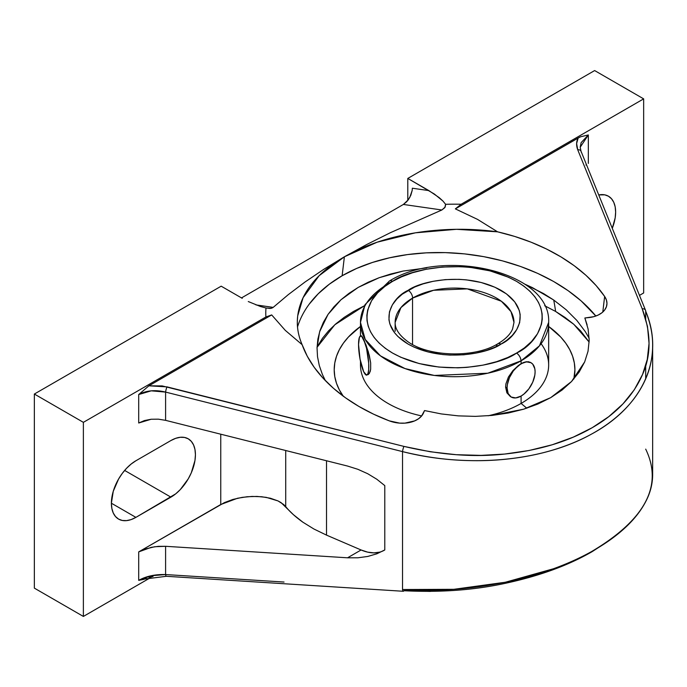 <?xml version="1.0" encoding="UTF-8"?>
<svg xmlns="http://www.w3.org/2000/svg" width="687" height="687" viewBox="0 0 687 687"><rect width="100%" height="100%" fill="white"/><g stroke="black" fill="none" stroke-linecap="round" stroke-linejoin="round"><path stroke-width="1.03" d="M325.355 380.615L322.366 374.363L319.292 365.527L317.514 356.682L317.042 347.888L319.61 331.804L328.051 314.371L340.958 299.772L358.185 287.415L379.164 277.711L403.003 271.082L426.773 267.878L403.003 271.082L390.731 274.01L379.164 277.711L368.309 282.185L358.185 287.415L349.039 293.306L340.958 299.772L333.951 306.797L328.051 314.371L323.397 322.306L320.005 330.559L317.866 339.138L317.042 347.888L317.514 356.682L319.292 365.527L322.366 374.363L325.355 380.615M524.482 283.989L532.477 287.655L553.713 300.03A332.156 191.767 -60 0 1 555.611 311.443L544.662 305.741L555.611 311.443L565.032 317.437L573.379 323.946L580.592 330.885L589.145 342.049L573.791 324.298L555.611 311.443A332.156 191.767 120 0 0 553.713 300.03L566.165 309.743L576.814 320.391L585.29 331.623L589.154 338.27L585.29 331.623L576.814 320.391L566.165 309.743L553.713 300.03L543.546 293.564L524.49 283.997M317.806 345.836L322.529 338.21L328.532 330.885L335.737 323.946L344.093 317.437L353.513 311.443L364.462 305.741L334.818 324.753L317.05 347.321M445.588 204.305A188.779 108.993 180 0 1 461.14 204.245L643.659 98.868L594.633 70.563L407.795 178.431L407.795 200.475L407.795 178.431L594.633 70.563L643.659 98.868L461.14 204.245A188.779 108.993 180 0 0 445.588 204.305L443.012 201.111L434.424 194.078L407.795 178.431L428.868 190.6L412.346 188.221L412.174 190.479L412.346 188.221L428.868 190.6L439.225 197.641L443.012 201.111L445.588 204.305L444.85 207.603L441.878 209.99L390.551 232.618L366.772 244.495L344.385 256.792C324.273 268.591 310.507 282.22 303.087 297.686C295.728 313.435 295.41 329.099 302.125 344.676L307.252 356.192L314.251 367.399L323.027 378.151L333.487 388.327L345.484 397.79L358.88 406.438L373.513 414.149L389.194 420.83L399.585 423.115L404.926 423.132L414.63 420.899L418.529 418.769L421.535 416.082L424.54 410.56L423.501 412.964A24.655 15.93 -173.2 0 1 389.194 420.83A161.754 104.484 -173.2 0 1 302.125 344.676C298.708 336.604 297.102 328.79 297.325 321.224L297.686 315.96L303.087 297.686L319.137 275.702L344.385 256.792L342.135 275.753A161.754 104.484 6.8 0 0 297.523 326.918M528.466 361.688L523.786 362.401L518.299 365.57L512.854 370.671L508.423 377.026L505.924 383.835L505.598 387.107L506.886 392.818L510.45 396.614L506.886 392.818L505.598 387.107L507.083 387.975A19.811 11.439 -60 0 1 521.098 363.706A19.811 11.439 -60 0 1 530.999 362.727A19.811 11.439 -60 0 1 534.031 378.606A19.811 11.439 -60 0 1 521.098 396.055L515.731 397.919L511.188 397.034L508.157 393.548L507.083 387.975L507.358 384.66L509.445 377.618L513.309 370.928L518.359 365.596L521.098 363.706L526.457 361.843L530.999 362.727L532.743 364.17L534.829 368.799L535.104 371.796L534.829 375.111L532.743 382.144L528.878 388.842L523.829 394.166L521.098 396.055L521.098 403.441L526.8 408.198L521.098 403.441A94.093 54.325 180 0 1 488.122 415.781A94.093 54.325 0 0 0 521.098 403.441L521.098 396.055L518.281 397.301L521.098 396.055A19.811 11.439 -60 0 1 511.188 397.034A19.811 11.439 -60 0 1 507.083 387.975L505.598 387.107L505.924 383.835L508.423 377.026L512.854 370.671L521.098 363.706L521.098 360.795A94.093 54.325 180 0 1 520.969 360.873A94.093 54.325 180 0 1 418.469 372.552A94.093 54.325 180 0 1 360.469 322.383A94.093 54.325 180 0 1 388.026 283.971A94.093 54.325 180 0 1 388.155 283.903A6.338 3.65 -119.9 0 1 389.469 281A6.338 3.65 60.1 0 1 392.629 281.318L401.414 276.895L412.492 272.748L426.086 269.287L442.248 267.045L460.582 266.668L470.303 267.363L489.951 270.85L508.414 277.204L516.615 281.387L523.846 286.118L529.969 291.297L534.864 296.784L538.505 302.443L540.901 308.137L542.112 313.753L542.249 319.189L541.433 324.358L537.535 333.702L531.515 341.559L524.31 347.957L516.615 353.032L507.702 357.523L496.632 361.671L483.03 365.132L466.877 367.373L457.928 367.837L438.821 367.056L419.173 363.569L400.71 357.214L392.509 353.032L385.27 348.3L379.155 343.122L374.252 337.635L370.619 331.976L368.223 326.282L367.013 320.666L366.875 315.23L367.682 310.06L371.581 300.726L377.61 292.86L384.814 286.462L392.629 281.318A6.338 3.65 -119.9 0 0 389.469 281C443.184 247.397 551.197 271.502 548.655 322.383L539.475 345.793L521.098 360.795A94.093 54.325 180 0 1 520.969 360.873A6.338 3.65 -119.9 0 0 516.495 353.101L516.615 353.032C537.466 343.801 561.571 308.42 516.615 281.387C469.745 255.444 408.696 269.321 392.629 281.318L392.509 281.387C371.65 290.627 347.553 326.007 392.509 353.032C439.379 378.975 500.419 365.098 516.495 353.101A6.338 3.65 60.1 0 1 520.969 360.873L487.779 373.213L434.356 375.445L405.004 368.567L380.461 355.866L365.218 339.43L360.469 322.383L365.055 304.581L389.469 281M343.371 396.373L339.387 389.95L336.518 383.337L334.784 376.596L334.208 369.778L334.784 362.968L336.518 356.227L339.387 349.614L343.371 343.191L348.421 337.025L360.469 326.454A120.354 69.49 0 0 0 343.191 396.133M360.469 361.242L360.469 365.029A94.093 54.325 0 0 0 421.663 415.927A94.093 54.325 180 0 1 360.623 361.937M363.672 371.701L363.672 371.701A19.811 4.182 81.2 0 1 358.545 344.488L359.413 337.36L360.83 335.943L361.714 336.364L365.939 344.788L369.34 355.514L370.662 362.908L370.662 369.228L369.34 373.488L366.703 375.111A19.811 4.182 81.2 0 1 363.672 371.701L360.048 359.155L358.545 344.488A19.811 4.182 81.2 0 1 360.649 335.952A19.811 4.182 81.2 0 1 363.672 339.361L366.523 348.223L368.704 363.208L368.704 369.52L367.94 373.702L366.523 375.119L363.672 371.701L364.754 373.539M362.753 337.497L363.672 339.361L362.753 337.497M361.448 335.849L362.006 336.312L361.061 336.123M395.137 331.28L395.137 322.383C394.956 328.678 398.949 334.913 407.108 341.104C427.4 356.862 474.391 358.399 497.809 343.792A6.338 3.65 60.1 0 1 500.969 344.11C489.204 353.015 443.063 363.535 408.061 344.058C374.295 323.843 392.56 297.145 408.061 290.361L408.155 290.309A6.338 3.65 60.1 0 1 412.621 298.072A59.426 34.307 0 0 0 412.543 298.124L400.933 307.604L395.137 322.383A59.426 34.307 180 0 1 412.543 298.124L412.543 344.479L412.543 298.124A59.426 34.307 180 0 1 412.621 298.072A59.426 34.307 180 0 1 477.362 290.704A59.426 34.307 180 0 1 513.988 322.383L510.991 311.623L501.364 301.241L467.323 288.875L433.583 290.283L412.621 298.072A6.338 3.65 -119.9 0 0 408.155 290.309C419.92 281.404 466.061 270.884 501.063 290.361C534.829 310.576 516.564 337.274 501.063 344.058L500.969 344.11A6.338 3.65 -119.9 0 0 497.809 343.792A6.338 3.65 -119.9 0 0 496.503 346.454M500.969 344.11L506.834 340.254L512.236 335.462L516.744 329.562L519.673 322.564L520.171 314.62L519.26 310.412L514.743 301.902L506.491 293.907L494.915 287.235L481.089 282.469L466.361 279.858L459.079 279.334L445.339 279.618L433.231 281.292L423.037 283.886L414.742 286.994L402.29 294.165L396.888 298.965L392.371 304.856L389.452 311.855L388.945 319.798L389.855 324.006L394.381 332.517L398.048 336.63L408.061 344.058L414.201 347.193L428.035 351.95L442.763 354.561L450.045 355.093L463.785 354.801L475.893 353.127L486.087 350.533L494.382 347.424L500.969 344.11M541.107 343.706A94.093 54.325 180 0 1 521.098 403.441A94.093 54.325 0 0 0 548.655 365.029L548.655 322.383A94.093 54.325 180 0 1 521.098 360.795L521.098 363.706L526.259 361.714L530.587 362.513M521.098 396.055L523.777 394.132L521.098 396.055M368.309 374.621L370.147 371.667L370.662 369.228L370.662 362.908L368.318 351.761L363.672 339.361A19.811 4.182 81.2 0 1 368.55 361.001A19.811 4.182 81.2 0 1 366.703 375.111M284.057 582.044L165.593 574.555A3.959 1.099 93.6 0 0 166.383 576.299A3.959 1.099 -86.4 0 1 166.374 576.299A3.959 1.099 -86.4 0 1 165.593 574.555L284.057 582.044M580.206 147.241L588.33 134.953L580.773 136.73L588.33 134.953L581.133 142.63L580.206 147.25L581.03 151.26A3.959 2.851 157.9 0 0 577.715 149.749L576.625 143.497L578.153 137.984L580.773 136.73L579.467 137.297L455.352 208.882L477.525 219.376L455.352 208.882L461.14 204.245L455.352 208.882L578.153 137.984C576.264 141.436 576.118 145.352 577.715 149.749L642.225 308.807A3.959 2.851 -22.1 0 1 645.54 310.326A3.959 2.851 -22.1 0 1 645.694 311.211L645.694 318.888L645.694 311.211C650.383 323.105 652.702 334.38 652.65 345.046C652.624 356.759 650.426 367.743 646.046 378.005C641.443 388.833 634.848 398.769 626.269 407.803C617.476 417.061 606.93 425.244 594.633 432.346C582.336 439.44 568.57 445.296 553.336 449.908C538.479 454.408 522.455 457.533 505.271 459.277C488.998 460.943 471.84 461.132 453.824 459.843C437.404 458.693 420.298 455.945 402.522 451.608L165.593 392.088L165.593 420.341L347.553 466.052L357.91 469.315L367.76 473.747L376.802 479.234L384.789 485.606L384.789 549.952L376.802 553.816L367.76 556.453L357.91 557.792L347.553 557.801L165.593 546.302L165.593 574.555C155.15 574.255 146.185 576.187 138.697 580.352L145.155 578.969L166.383 576.299L403.312 591.275A3.959 1.099 -86.4 0 1 402.522 589.523A3.959 1.099 93.6 0 0 403.913 590.734C440.118 592.572 473.678 590.15 504.61 583.469C538.891 576.178 568.08 565.564 592.185 551.627L608.759 540.901M645.694 449.126C663.341 485.589 645.273 519.75 591.49 551.609C542.455 579.261 467.907 594.1 402.522 589.523L453.824 589.317L505.271 582.258L553.336 568.793C568.57 563.254 582.336 556.934 594.633 549.832C606.93 542.73 617.476 535.018 626.269 526.689C634.848 518.565 641.443 509.994 646.046 500.986C650.426 492.45 652.624 483.631 652.65 474.528M357.91 557.792L347.553 557.801L361.096 549.978A56.643 32.701 -120 0 0 384.239 550.278M581.185 152.153A3.959 2.851 -22.1 0 0 581.013 151.226A3.959 2.851 -22.1 0 0 577.715 149.749L642.225 308.807L647.48 326.411L649.043 343.397L647.266 359.473L642.577 374.415L634.273 389.812L622.894 403.965L608.759 416.657L592.185 427.718L573.319 437.121L552.219 444.772L529.196 450.474L504.61 454.064L481.132 455.387L456.254 454.7L430.345 451.771L403.913 446.395L162.209 385.922L148.881 385.819L138.697 394.544C146.417 390.431 155.382 389.615 165.593 392.088A3.959 0.593 -75.9 0 1 166.993 386.875A3.959 0.593 104.1 0 0 165.593 392.088L402.522 451.608A3.959 0.593 -75.9 0 1 403.913 446.395A3.959 0.593 104.1 0 0 402.522 451.608L402.522 589.523L402.522 451.608C467.907 468.328 542.455 461.578 591.49 434.115C643.59 406.129 665.025 356.948 645.694 311.211A3.959 2.851 157.9 0 0 642.225 308.807C651.19 333.049 651.302 354.913 642.577 374.415C633.131 396.038 616.333 413.806 592.185 427.718C568.08 441.664 538.891 450.449 504.61 454.064C473.678 457.465 440.118 454.906 403.913 446.395L166.993 386.875L148.881 385.819L138.697 394.544L138.697 423.003L138.697 394.544L151.209 390.834L165.593 392.088L165.593 420.341L158.396 419.173L151.183 419.242L138.697 423.003L144.468 420.556L151.183 419.242L158.396 419.173L165.593 420.341L347.553 466.052L357.91 469.315L367.76 473.747L376.802 479.234L384.789 485.606L384.789 549.952L384.334 550.218M143.686 579.407L138.697 580.352L138.697 551.893L220.759 504.516L237.487 498.264L247.174 496.735L256.947 496.426L266.23 497.354L277.977 500.909L281.069 502.609L293.418 514.683L302.855 522.18L313.925 529.016L326.523 535.121L361.096 549.978L347.553 557.801L165.593 546.302L154.755 546.732L144.468 549.239L138.697 551.893L151.183 547.35L158.396 546.345L165.593 546.302L165.593 574.555L151.209 575.749L138.697 580.352L138.697 551.893L224.443 502.601L232.876 499.449L242.279 497.354L252.086 496.426L261.687 496.735L270.498 498.264L277.977 500.909L283.662 504.516L285.715 506.611L285.715 450.517L285.715 506.611C289.656 511.626 295.367 516.813 302.855 522.18L313.925 529.016L326.523 535.121L326.523 460.762L326.523 535.121L361.096 549.978L367.691 552.15L373.951 552.872L379.705 552.133M242.253 298.338L221.18 286.178L34.35 394.037L221.18 286.178L242.253 298.338M273.194 307.381L288.291 294.637L305.088 281.962L323.74 269.338L344.385 256.792L323.74 269.338L305.088 281.962L288.291 294.637L273.194 307.381L255.916 304.899L273.194 307.381L270.146 308.472L265.989 307.991A188.779 108.993 180 0 0 265.895 316.973L271.683 314.921L285.285 330.37L302.125 344.676L285.285 330.37L271.683 314.921L148.881 385.819L271.683 314.921L265.895 316.973L83.376 422.342L83.376 616.437L34.35 588.132L34.35 394.037L34.35 588.132L83.376 616.437L83.376 422.342L34.35 394.037L83.376 422.342L265.895 316.973A188.779 108.993 180 0 1 265.989 307.991L260.467 306.505L248.273 301.55L260.467 306.505L265.989 307.991L271.064 308.36L272.782 307.699M412.174 190.479L410.835 195.237L408.361 199.719L403.381 204.451L241.515 297.909L403.381 204.451L406.816 201.635L409.718 197.555L412.174 190.479M309.202 304.178L318.27 293.735L329.305 284.22L342.135 275.753L356.596 268.462L372.466 262.451L389.529 257.805L407.528 254.585L426.215 252.85L445.322 252.618L464.584 253.889L483.708 256.646L502.429 260.854L520.488 266.453L537.62 273.357L553.576 281.464L568.132 290.678L581.082 300.846L595.835 316.02A161.754 104.484 6.8 0 0 342.135 275.753L344.385 256.792L366.772 244.495L390.551 232.618L441.878 209.99L403.381 204.451L441.878 209.99L445.124 207.088L445.605 204.872M585.934 165.017L586.449 164.631M639.477 295.376L643.659 292.963L643.659 98.868L643.659 292.963L639.477 295.376M598.746 194.936A34.668 20.017 -60 0 1 608.459 196.216A34.668 20.017 -60 0 1 612.28 228.324L615.174 217.882L615.638 212.085L615.174 206.839L613.774 202.33L611.507 198.749L608.459 196.216L604.749 194.842L598.746 194.936M588.33 134.953L588.33 163.412L588.33 134.953M645.694 365.673L645.694 378.846L645.694 365.673M652.65 345.046L652.65 474.906M384.789 549.952L376.802 553.816M148.881 577.32L153.055 576.487M403.913 590.734L430.345 591.421M504.61 583.469L529.196 577.466M145.155 578.969L146.262 578.574M220.759 504.516L220.759 434.193L220.759 504.516M83.376 616.437L150.934 577.423L83.376 616.437M135.897 460.762L170.917 440.539A34.668 20.017 -60 0 1 188.255 438.821A34.668 20.017 -60 0 1 193.562 466.602A34.668 20.017 -60 0 1 170.917 497.148L124.639 470.432L170.917 497.148L135.897 517.371L111.388 503.219L135.897 517.371A34.668 20.017 -60 0 1 118.568 519.089A34.668 20.017 -60 0 1 113.252 491.308A34.668 20.017 -60 0 1 135.897 460.762L170.917 440.539L175.7 438.323L180.303 437.284L184.537 437.447L188.255 438.821L191.304 441.355L193.562 444.944L194.962 449.444L195.434 454.691L194.962 460.488L191.304 472.802L188.255 478.856L180.303 489.582L175.7 493.85L135.897 517.371L131.123 519.587L126.52 520.626L122.286 520.463L118.568 519.089L115.519 516.555L113.252 512.974L111.861 508.466L111.388 503.219L113.252 491.308L118.568 479.054L122.286 473.395L126.52 468.328L131.123 464.06L135.897 460.762M573.86 378.984A120.354 69.49 0 0 0 548.655 326.454L560.704 337.025L565.753 343.191L569.729 349.614L572.606 356.227L574.332 362.968L574.916 369.778L573.86 378.984M584.852 317.995L588.124 329.142L589.188 340.228L588.029 351.272L584.663 361.937L571.532 381.534L550.716 397.644L523.683 409.186L492.107 415.412L475.387 416.374L458.263 415.867L441.294 413.926L424.54 410.56L441.294 413.926L458.263 415.867L475.387 416.374L492.107 415.412L508.294 413.007L523.683 409.186L537.827 404.059L550.716 397.644L562.035 390.079L571.532 381.534L579.158 372.053L584.663 361.937L588.029 351.272L589.188 340.228L588.124 329.142L584.852 317.995L593.671 316.698L598.145 315.067L601.864 312.808L604.654 310.009L606.381 306.823L606.964 303.388L606.372 299.875L604.637 296.449L596.153 285.603L585.977 275.324L574.229 265.732L561.056 256.947L546.62 249.063L531.103 242.202L514.692 236.431L497.586 231.828L477.525 219.376L497.586 231.828C470.269 228.144 442.892 228.47 415.446 232.816C388.507 237.187 364.823 245.182 344.385 256.792L377.189 242.185L415.446 232.816L456.529 229.312L497.586 231.828A161.754 104.484 -173.2 0 1 604.637 296.449L602.8 312.027L604.637 296.449A24.655 15.93 -173.2 0 1 606.896 304.616A24.655 15.93 -173.2 0 1 588.665 317.609L584.852 317.995L587.127 324.865M360.469 336.003L360.469 322.383M510.45 396.614L511.188 397.034M497.809 343.792C505.46 339.232 510.381 334.303 512.579 328.996L513.988 322.383M530.999 362.727L530.261 362.298M361.353 335.849L360.649 335.952M645.54 310.326L581.03 151.26"/></g></svg>
